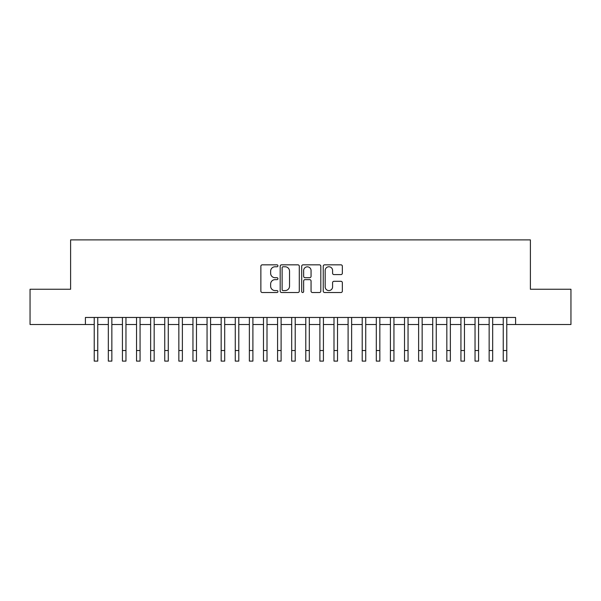 <?xml version="1.0" encoding="UTF-8"?>
<svg xmlns="http://www.w3.org/2000/svg" width="601" height="601" viewBox="0 0 601 601"><rect width="100%" height="100%" fill="white"/><g stroke="black" fill="none" stroke-linecap="round" stroke-linejoin="round"><path stroke-width="0.9" d="M277.932 265.8A0.969 0.969 0 0 0 276.963 264.831L262.254 264.831A1.382 1.382 0 0 0 260.872 266.213L260.872 291.132A1.382 1.382 0 0 0 262.254 292.514L276.963 292.514A0.969 0.969 0 0 0 277.932 291.545A0.969 0.969 0 0 0 276.963 290.576L275.063 290.576A4.432 4.432 0 0 1 270.63 286.151L270.63 284.07A4.432 4.432 0 0 1 275.063 279.645L276.963 279.645A0.969 0.969 0 0 0 277.932 278.676A0.969 0.969 0 0 0 276.963 277.707L275.063 277.707A4.432 4.432 0 0 1 270.63 273.275L270.63 271.201A4.432 4.432 0 0 1 275.063 266.769L276.963 266.769A0.969 0.969 0 0 0 277.932 265.8M340.962 274.589A1.382 1.382 0 0 0 342.345 273.207L342.345 266.213A1.382 1.382 0 0 0 340.962 264.831L324.623 264.831A1.382 1.382 0 0 0 323.24 266.213L323.24 291.132A1.382 1.382 0 0 0 324.623 292.514L340.962 292.514A1.382 1.382 0 0 0 342.345 291.132L342.345 282.688A1.382 1.382 0 0 0 340.962 281.306L333.968 281.306A1.382 1.382 0 0 0 332.586 282.688L332.586 286.88A3.704 3.704 0 0 1 328.882 290.576A3.704 3.704 0 0 1 325.179 286.88L325.179 270.473A3.704 3.704 0 0 1 328.882 266.769A3.704 3.704 0 0 1 332.586 270.473L332.586 273.207A1.382 1.382 0 0 0 333.968 274.589L340.962 274.589M85.41 324.51L30.05 324.51L30.05 289.254L70.602 289.254L70.602 239.889L530.398 239.889L530.398 289.254L570.95 289.254L570.95 324.51L515.59 324.51L515.59 317.463L85.41 317.463L85.41 324.51L94.222 324.51M299.29 266.213A1.382 1.382 0 0 0 297.901 264.831L281.568 264.831A1.382 1.382 0 0 0 280.186 266.213L280.186 291.132A1.382 1.382 0 0 0 281.568 292.514L297.901 292.514A1.382 1.382 0 0 0 299.29 291.132L299.29 266.213M303.099 264.831L319.431 264.831A1.382 1.382 0 0 1 320.814 266.213L320.814 291.132A1.382 1.382 0 0 1 319.431 292.514L312.437 292.514A1.382 1.382 0 0 1 311.055 291.132L311.055 281.028A1.382 1.382 0 0 0 309.673 279.645L305.038 279.645A1.382 1.382 0 0 0 303.648 281.028L303.648 291.545A0.969 0.969 0 0 1 302.679 292.514A0.969 0.969 0 0 1 301.71 291.545L301.71 266.213A1.382 1.382 0 0 1 303.099 264.831M97.753 324.51L108.33 324.51M111.854 324.51L122.431 324.51M125.962 324.51L136.54 324.51M140.063 324.51L150.641 324.51M154.172 324.51L164.749 324.51M168.272 324.51L178.85 324.51M182.373 324.51L192.951 324.51M196.482 324.51L207.06 324.51M210.583 324.51L221.16 324.51M224.691 324.51L235.269 324.51M238.792 324.51L249.37 324.51M252.901 324.51L263.478 324.51M267.002 324.51L277.579 324.51M281.11 324.51L291.688 324.51M295.211 324.51L305.789 324.51M309.312 324.51L319.89 324.51M323.421 324.51L333.998 324.51M337.522 324.51L348.099 324.51M351.63 324.51L362.208 324.51M365.731 324.51L376.309 324.51M379.84 324.51L390.417 324.51M393.94 324.51L404.518 324.51M408.049 324.51L418.627 324.51M422.15 324.51L432.728 324.51M436.251 324.51L446.828 324.51M450.359 324.51L460.937 324.51M464.46 324.51L475.038 324.51M478.569 324.51L489.146 324.51M492.67 324.51L503.247 324.51M506.778 324.51L515.59 324.51M283.094 266.769A0.969 0.969 0 0 0 282.124 267.738L282.124 289.607A0.969 0.969 0 0 0 283.094 290.576L285.099 290.576A4.432 4.432 0 0 0 289.532 286.151L289.532 271.201A4.432 4.432 0 0 0 285.099 266.769L283.094 266.769M311.055 270.54A3.704 3.704 0 0 0 307.351 266.836A3.704 3.704 0 0 0 303.648 270.54L303.648 276.317A1.382 1.382 0 0 0 305.038 277.707L309.673 277.707A1.382 1.382 0 0 0 311.055 276.317L311.055 270.54M94.222 350.533L97.753 350.533L97.753 361.111L94.222 361.111L94.222 317.463M97.753 350.533L97.753 317.463M108.33 361.111L111.854 361.111L108.33 361.111L108.33 317.463M111.854 361.111L111.854 317.463M122.431 361.111L125.962 361.111L122.431 361.111L122.431 317.463M125.962 361.111L125.962 317.463M136.54 361.111L140.063 361.111L136.54 361.111L136.54 317.463M140.063 361.111L140.063 317.463M150.641 361.111L154.172 361.111L150.641 361.111L150.641 317.463M154.172 361.111L154.172 317.463M164.749 361.111L168.272 361.111L164.749 361.111L164.749 317.463M168.272 361.111L168.272 317.463M178.85 361.111L182.373 361.111L178.85 361.111L178.85 317.463M182.373 361.111L182.373 317.463M192.951 361.111L196.482 361.111L192.951 361.111L192.951 317.463M196.482 361.111L196.482 317.463M207.06 361.111L210.583 361.111L207.06 361.111L207.06 317.463M210.583 361.111L210.583 317.463M221.16 361.111L224.691 361.111L221.16 361.111L221.16 317.463M224.691 361.111L224.691 317.463M235.269 361.111L238.792 361.111L235.269 361.111L235.269 317.463M238.792 361.111L238.792 317.463M249.37 361.111L252.901 361.111L249.37 361.111L249.37 317.463M252.901 361.111L252.901 317.463M263.478 361.111L267.002 361.111L263.478 361.111L263.478 317.463M267.002 361.111L267.002 317.463M277.579 361.111L281.11 361.111L277.579 361.111L277.579 317.463M281.11 361.111L281.11 317.463M291.688 361.111L295.211 361.111L291.688 361.111L291.688 317.463M295.211 361.111L295.211 317.463M305.789 361.111L309.312 361.111L305.789 361.111L305.789 317.463M309.312 361.111L309.312 317.463M319.89 361.111L323.421 361.111L319.89 361.111L319.89 317.463M323.421 361.111L323.421 317.463M333.998 361.111L337.522 361.111L333.998 361.111L333.998 317.463M337.522 361.111L337.522 317.463M348.099 361.111L351.63 361.111L348.099 361.111L348.099 317.463M351.63 361.111L351.63 317.463M362.208 361.111L365.731 361.111L362.208 361.111L362.208 317.463M365.731 361.111L365.731 317.463M376.309 361.111L379.84 361.111L376.309 361.111L376.309 317.463M379.84 361.111L379.84 317.463M390.417 361.111L393.94 361.111L390.417 361.111L390.417 317.463M393.94 361.111L393.94 317.463M404.518 361.111L408.049 361.111L404.518 361.111L404.518 317.463M408.049 361.111L408.049 317.463M418.627 361.111L422.15 361.111L418.627 361.111L418.627 317.463M422.15 361.111L422.15 317.463M432.728 361.111L436.251 361.111L432.728 361.111L432.728 317.463M436.251 361.111L436.251 317.463M446.828 361.111L450.359 361.111L446.828 361.111L446.828 317.463M450.359 361.111L450.359 317.463M460.937 361.111L464.46 361.111L460.937 361.111L460.937 317.463M464.46 361.111L464.46 317.463M475.038 361.111L478.569 361.111L475.038 361.111L475.038 317.463M478.569 361.111L478.569 317.463M489.146 361.111L492.67 361.111L489.146 361.111L489.146 317.463M492.67 361.111L492.67 317.463M503.247 361.111L506.778 361.111L503.247 361.111L503.247 317.463M506.778 361.111L506.778 317.463M108.33 350.533L111.854 350.533M122.431 350.533L125.962 350.533M136.54 350.533L140.063 350.533M150.641 350.533L154.172 350.533M164.749 350.533L168.272 350.533M178.85 350.533L182.373 350.533M192.951 350.533L196.482 350.533M207.06 350.533L210.583 350.533M221.16 350.533L224.691 350.533M235.269 350.533L238.792 350.533M249.37 350.533L252.901 350.533M263.478 350.533L267.002 350.533M277.579 350.533L281.11 350.533M291.688 350.533L295.211 350.533M305.789 350.533L309.312 350.533M319.89 350.533L323.421 350.533M333.998 350.533L337.522 350.533M348.099 350.533L351.63 350.533M362.208 350.533L365.731 350.533M376.309 350.533L379.84 350.533M390.417 350.533L393.94 350.533M404.518 350.533L408.049 350.533M418.627 350.533L422.15 350.533M432.728 350.533L436.251 350.533M446.828 350.533L450.359 350.533M460.937 350.533L464.46 350.533M475.038 350.533L478.569 350.533M489.146 350.533L492.67 350.533M503.247 350.533L506.778 350.533"/></g></svg>

